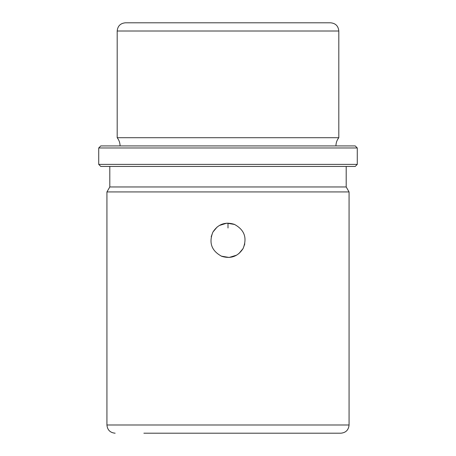 <?xml version="1.0" encoding="UTF-8"?>
<svg xmlns="http://www.w3.org/2000/svg" width="456" height="456" viewBox="0 0 456 456"><rect width="100%" height="100%" fill="white"/><g stroke="black" fill="none" stroke-linecap="round" stroke-linejoin="round"><path stroke-width="0.68" d="M211.196 236.698L212.918 232.07C218.071 224.158 225.184 221.565 234.241 224.301C244.433 229.733 247.38 237.815 243.082 248.554C237.929 256.466 230.816 259.059 221.758 256.323C211.567 250.891 208.62 242.809 212.918 232.07L217.21 226.934M219.302 225.492L226.866 223.161L234.68 224.477M244.804 243.926L243.082 248.554L238.79 253.69M236.698 255.132L229.134 257.463L221.32 256.147M120.065 145.92C120.036 142.859 119.079 140.123 117.192 137.712L117.192 31.008C117.676 26.02 120.412 23.284 125.4 22.8L312.132 22.8M125.4 22.8L330.6 22.8C335.587 23.284 338.323 26.02 338.808 31.008L117.192 31.008M117.192 137.712L338.808 137.712L338.808 31.008M116.348 145.92L355.224 145.92L357.276 147.972L98.724 147.972L100.776 145.92L116.348 145.92M357.276 164.388L355.224 166.44L100.776 166.44L98.724 164.388L357.276 164.388L357.276 147.972M109.805 166.44L109.805 186.96L346.195 186.96L346.195 166.44M346.195 186.96L349.068 191.936L106.932 191.936L109.805 186.96M327.043 433.2L312.132 433.2M143.868 433.2L340.86 433.2C345.847 432.715 348.583 429.979 349.068 424.992L349.068 191.936M228 223.126L228 228M100.776 145.92L355.224 145.92M106.932 191.936L106.932 424.992L349.068 424.992M335.935 145.92C335.964 142.859 336.921 140.123 338.808 137.712M98.724 164.388L98.724 147.972M106.932 424.992C107.416 429.979 110.152 432.715 115.14 433.2"/></g></svg>
